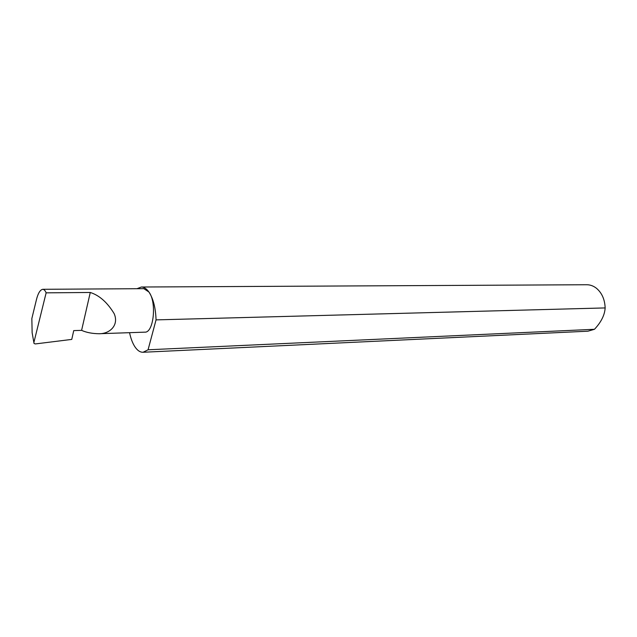 <?xml version="1.0" encoding="UTF-8"?>
<svg xmlns="http://www.w3.org/2000/svg" width="637" height="637" viewBox="0 0 637 637"><rect width="100%" height="100%" fill="white"/><g stroke="black" fill="none" stroke-linecap="round" stroke-linejoin="round"><path stroke-width="0.96" d="M81.6 330.356C86.314 332.49 92.078 333.613 98.886 333.732C109.914 333.963 119.199 325.045 114.15 313.627C107.303 302.392 99.34 295.337 90.271 292.471L81.6 330.356L73.741 330.611L71.758 339.41L35.346 343.932L34.048 343.502L33.872 342.563L46.135 292.845C45.227 290.583 44.08 289.405 42.695 289.302C40.051 289.899 37.925 293.49 36.341 300.067L31.85 318.548L32.129 332.705L33.872 342.563M129.558 332.681C130.752 338.343 132.48 342.969 134.749 346.544C137.289 350.422 140.052 352.333 143.062 352.261L587.959 331.192L594.472 329.289C601.169 322.139 604.728 315.02 605.15 307.926L156.049 319.885C155.651 307.886 153.262 298.586 148.891 291.985C156.941 302.169 153.7 333.008 144.806 332.156L98.886 333.732M605.15 307.926C604.824 299.462 601.909 292.893 596.399 288.235C593.405 285.909 590.188 284.739 586.741 284.739L141.35 287.016L136.963 288.72M42.695 289.302L143.851 288.672L148.891 291.985C146.526 288.688 144.01 287.032 141.35 287.016M32.909 337.132L32.129 332.705M46.135 292.845L90.271 292.471M594.472 329.289L148.071 349.785L143.062 352.261M156.049 319.885L148.071 349.785"/></g></svg>
